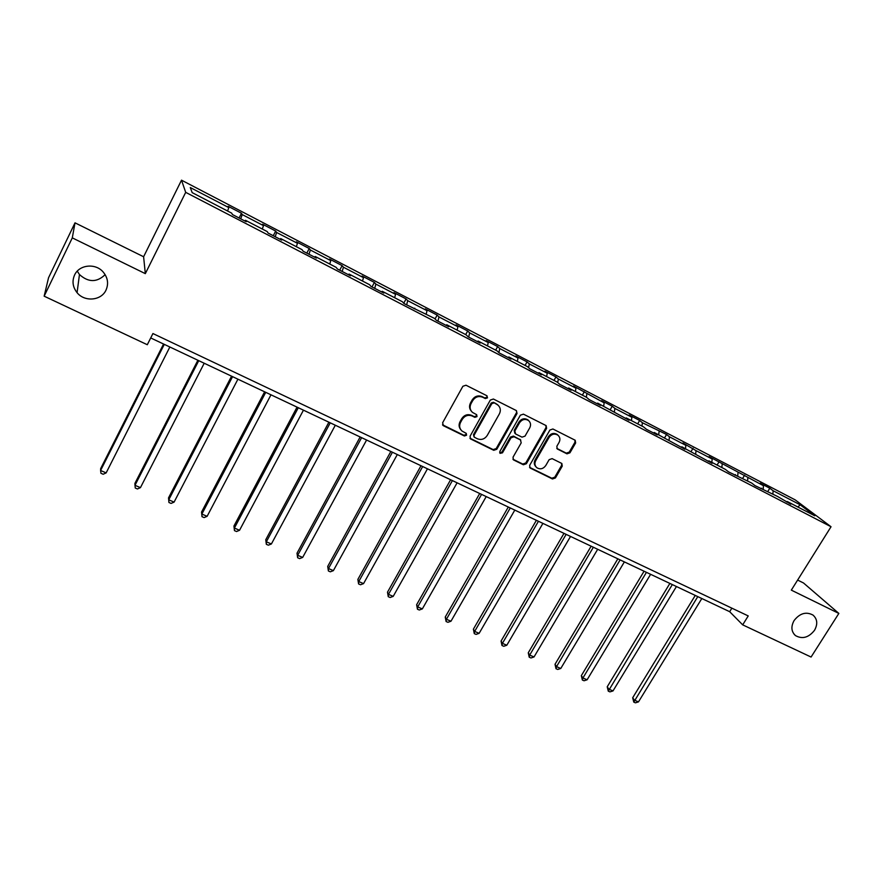 <?xml version="1.0" encoding="UTF-8"?>
<svg xmlns="http://www.w3.org/2000/svg" width="883" height="883" viewBox="0 0 883 883"><rect width="100%" height="100%" fill="white"/><g stroke="black" fill="none" stroke-linecap="round" stroke-linejoin="round"><path stroke-width="1.32" d="M487.504 397.858L486.919 395.761L466.003 385.22L462.891 386.257L442.615 422.791L443.487 425.772L464.403 435.981L466.566 435.253L466.268 433.376L461.952 431.003C459.447 428.586 458.994 425.705 460.584 422.361L462.273 419.348C464.833 415.628 468.122 414.513 472.151 416.003L474.844 417.339L476.997 416.61L476.677 414.69L472.515 412.416C469.911 409.966 469.425 407.03 471.047 403.597L472.747 400.562C475.319 396.82 478.619 395.716 482.648 397.24L485.341 398.586L487.504 397.858M471.379 411.224C469.281 408.785 468.983 406.025 470.496 402.957L472.184 399.922C474.756 396.191 478.045 395.076 482.074 396.599L484.756 397.946L486.919 397.218L486.997 395.794M442.515 424.789L463.862 435.286L466.014 434.557L466.136 433.277M460.771 429.69C458.829 427.295 458.586 424.624 460.043 421.688L461.721 418.674C464.281 414.955 467.571 413.851 471.588 415.341L474.281 416.677L476.434 415.948L476.533 414.591M794.115 620.517C790.782 626.621 791.245 631.654 795.506 635.605C802.349 639.391 808.685 637.625 814.512 630.307C817.901 624.138 817.404 619.06 813.022 615.087C806.179 611.411 799.877 613.221 794.115 620.517M74.569 275.032C71.898 281.247 72.737 287.13 77.075 292.67C84.602 302.196 101.302 300.684 106.004 290.121C108.797 283.653 107.825 277.571 103.068 271.887C95.375 262.902 79.15 264.657 74.569 275.032M77.263 271.147L79.459 274.525C88.377 282.549 96.931 282.582 105.143 274.635M566.974 453.84L569.943 452.813L575.639 442.968L575.208 440.264L552.913 428.995L549.899 430.021L529.668 465.341L530.065 467.979L552.46 478.961L555.429 477.935L562.25 466.125L561.853 463.487L552.14 458.63L549.149 459.657L545.76 465.551C543.177 468.983 540.186 469.69 536.798 467.681C534.745 465.738 534.392 463.387 535.738 460.628L549.06 437.405C551.577 434.006 554.524 433.266 557.901 435.153C560.076 437.129 560.473 439.546 559.071 442.416L556.842 446.279L557.272 448.961L566.974 453.84L566.279 453.134L569.259 452.107L574.932 442.273L574.988 440.12M791.323 590.131L838.85 613.42L811.08 657.04L742.68 624.855L748.232 615.926L152.925 333.542L147.306 344.723L44.15 296.18L72.296 237.869L145.32 273.642L185.695 192.351L831.035 526.743L791.323 590.131M517.03 413.487L516.246 410.529L493.409 399.028L490.33 400.065L470.076 436.202L470.484 438.884L493.752 450.308L496.787 449.27L517.03 413.487L516.434 410.639M523.431 414.149L546.158 425.628L546.599 428.365L526.378 463.73L523.376 464.767L513.431 459.855L513.023 457.206L521.213 442.836L520.429 439.922L514.038 436.754L511.003 437.791L502.493 452.813L500.087 453.354L499.811 451.5L520.385 415.176L523.431 414.149M185.695 192.351L181.512 180.176L795.186 499.877L831.035 526.743M767.835 491.423L769.799 488.211L760.175 483.2L763.453 485.705L709.104 456.621L712.184 459.039L696.047 450.639L682.912 442.99L685.87 445.352L669.457 436.809L666.577 434.48L642.416 422.747L639.645 420.474L629.16 415.01L631.886 417.273L614.888 408.432L612.239 406.213L601.577 400.661L604.171 402.858L573.497 386.048L575.97 388.178L558.354 379.017L555.97 376.92L544.91 371.169L547.25 373.244L529.325 363.917L527.063 361.887L515.815 356.026L518.012 358.034L499.756 348.542L497.648 346.566L486.191 340.606L488.244 342.549L469.646 332.88L467.681 330.97L456.014 324.9L457.913 326.776L438.972 316.92L437.162 315.088L425.275 308.907L427.03 310.706L407.725 300.661L406.081 298.918L393.961 292.604L395.551 294.337L375.882 284.105L374.403 282.428L362.063 276.004L363.476 277.648L343.432 267.218L342.118 265.628L329.547 259.083L330.783 260.64L310.352 250.01L309.227 248.509L296.401 241.832L297.461 243.311L276.622 232.472L275.684 231.048L262.615 224.249L263.476 225.629L242.229 214.58L241.489 213.256L228.156 206.313L228.829 207.604L190.275 187.549L192.185 192.637L231.699 213.156L232.417 214.525L246.236 221.699L245.441 220.286L244.911 221.015M769.799 488.211L773.122 490.738L800.175 504.8L814.81 515.804L787.305 501.533L790.804 504.193L777.481 496.423L754.976 485.606L751.621 483.012L728.563 471.897L725.318 469.348L708.894 460.827L712.073 463.343L681.831 446.787L684.888 449.248L654.281 432.482L657.217 434.889L646.444 429.304L643.564 426.919L626.246 417.924L629.038 420.275L597.681 403.112L600.352 405.396L589.182 399.602L586.566 397.339L568.608 388.012L571.135 390.231L559.756 384.337L557.272 382.129L538.983 372.637L541.367 374.8L529.778 368.785L527.449 366.655L508.807 356.975L511.047 359.061L499.237 352.935L497.052 350.882L478.067 341.026L480.153 343.034L468.111 336.787L466.092 334.8L446.732 324.756L448.652 326.699L436.379 320.33L434.524 318.421L404.039 303.553L402.35 301.721L382.251 291.291L383.818 293.068L371.059 286.445L369.558 284.701L349.05 274.061L350.441 275.75L337.427 269.006L336.114 267.339L315.198 256.489L316.401 258.09L303.123 251.202L301.997 249.635L280.673 238.565L281.666 240.077L268.123 233.057L267.207 231.578L245.441 220.286M763.199 489.016L763.453 485.705M747.581 480.904L747.868 477.593M761.621 488.2L760.826 488.641M737.735 475.794L738.033 472.482M721.852 467.549L722.173 464.237M735.495 474.635L734.7 475.087M711.83 462.35L712.184 459.039M695.672 453.972L696.047 450.639M708.894 460.827L708.122 461.301M685.484 448.685L685.87 445.352M669.049 440.142L669.457 436.809M681.831 446.787L681.069 447.262M658.685 434.767L659.115 431.434M641.952 426.081L642.416 422.747M654.281 432.482L653.53 432.979M631.411 420.606L631.886 417.273M614.38 411.776L614.888 408.432M626.246 417.924L625.506 418.443M603.652 406.202L604.171 402.858M586.323 397.207L586.875 393.851M597.681 403.112L596.963 403.63M575.396 391.533L575.97 388.178M557.725 382.538L558.354 379.017M568.608 388.012L567.89 388.553M546.632 376.611L547.25 373.244M528.586 367.692L529.325 363.917M538.983 372.637L538.288 373.2M517.339 361.401L518.012 358.034M498.895 352.626L499.756 348.542M508.807 356.975L508.133 357.549M487.515 345.926L488.244 342.549M468.696 337.096L469.646 332.88M478.067 341.026L477.405 341.611M457.129 330.154L457.913 326.776M437.946 321.147L438.972 316.92M446.732 324.756L446.092 325.363M426.18 314.094L427.03 310.706M406.621 304.9L407.725 300.661M414.8 308.189L414.171 308.807M394.646 297.726L395.551 294.337M374.712 288.344L375.882 284.105M382.251 291.291L381.633 291.931M362.505 281.048L363.476 277.648M342.174 271.467L343.432 267.218M349.05 274.061L348.465 274.723M329.756 264.039L330.783 260.64M309.017 254.26L310.352 250.01M315.198 256.489L314.624 257.174M296.357 246.71L297.461 243.311M275.209 236.721L276.622 232.472M280.673 238.565L280.121 239.271M262.317 229.039L263.476 225.629M240.728 218.841L242.229 214.58M227.593 211.015L228.829 207.604M145.32 273.642L143.609 256.754L75.011 222.836L72.296 237.869M75.011 222.836L48.543 277.748L44.15 296.18M838.85 613.42L803.497 582.968L797.625 580.065M143.609 256.754L181.512 180.176M150.717 337.946L729.678 611.698L742.68 624.855M797.868 507.008L800.175 504.8M772.879 494.039L773.122 490.738M787.305 501.533L786.499 501.952M731.864 608.166L729.678 611.698M239.094 217.991L241.489 213.256M273.288 235.728L275.684 231.048M306.82 253.123L309.227 248.509M339.723 270.187L342.118 265.628M371.997 286.931L374.403 282.428M403.741 303.233L406.081 298.918M435.054 318.962L437.162 315.088M465.683 334.602L467.681 330.97M495.65 350.154L497.648 346.566M525.076 365.419L527.063 361.887M553.972 380.418L555.97 376.92M582.361 395.154L584.347 391.699M610.252 409.635L612.239 406.213M637.658 423.851L639.645 420.474M664.59 437.836L666.577 434.48M691.069 451.577L693.045 448.266M717.084 465.076L719.06 461.809M742.68 478.365L744.645 475.12M469.966 438.211L493.167 449.59L496.202 448.553L516.412 412.836M493.972 402.924L491.82 403.652L474.028 435.352L474.326 437.228L477.438 438.796C481.412 440.253 484.679 439.138 487.228 435.462L499.381 413.884C501.036 410.418 500.529 407.46 497.869 405.021L493.376 402.284L491.224 403.012L491.82 403.652M473.983 436.798L473.476 434.657L491.224 403.012M498.321 405.418L496.787 404.348M493.376 402.284L496.191 403.697M512.924 459.215L522.747 464.039L525.749 463.012L545.937 427.692L545.981 425.507M520.573 439.922L513.431 436.07L510.396 437.096L501.897 452.096L502.493 452.813M499.679 452.769L501.897 452.096M529.734 427.858C531.125 424.966 530.716 422.527 528.52 420.529C525.076 418.564 522.085 419.315 519.535 422.747L514.833 431.047L515.617 433.983L522.008 437.151L525.032 436.125L529.734 427.858M528.751 420.716L527.879 419.855C524.436 417.902 521.445 418.641 518.906 422.085L519.535 422.747M514.833 433.288L514.215 430.363L518.906 422.085M556.776 448.387L566.279 453.134M558.056 435.286L557.217 434.469C553.851 432.582 550.904 433.332 548.387 436.71L549.06 437.405M535.893 466.732C534.072 464.778 533.807 462.504 535.098 459.911L548.387 436.71M529.568 467.339L551.798 478.222L554.767 477.195L561.577 465.407L561.665 463.354M163.565 344.017L100.662 468.619L100.596 470.496L106.148 472.891L169.856 346.997M164.293 344.359L100.596 470.496L100.949 473.288L103.168 474.248L106.148 472.891M197.891 360.242L134.911 483.376L134.989 485.297L140.441 487.637L204.216 363.233M198.752 360.65L134.989 485.297L135.265 488.034L137.439 488.961L140.441 487.637M231.567 376.169L168.532 497.857L168.741 499.811L174.083 502.118L237.924 379.171M232.56 376.644L168.741 499.811L168.94 502.493L168.532 497.857M174.083 502.118L171.081 503.409L168.94 502.493M264.624 391.798L201.545 512.074L201.865 514.061L207.119 516.323L270.993 394.811M265.739 392.328L201.865 514.061L202.008 516.687L201.545 512.074M207.119 516.323L204.105 517.593L202.008 516.687M297.052 407.14L233.94 526.025L234.392 528.056L239.547 530.275L303.454 410.165M298.299 407.725L234.392 528.056L234.459 530.628L233.94 526.025M239.547 530.275L236.523 531.522L234.459 530.628M328.895 422.195L265.761 539.734L266.324 541.798L271.39 543.972L335.319 425.231M330.253 422.836L266.324 541.798L266.335 544.314L265.761 539.734M271.39 543.972L268.355 545.186L266.335 544.314M360.154 436.975L297.019 553.188L297.692 555.286L302.659 557.427L366.6 440.021M361.622 437.67L297.692 555.286L297.637 557.758L297.019 553.188M302.659 557.427L299.624 558.619L297.637 557.758M390.849 451.489L327.714 566.411L328.498 568.531L333.377 570.639L397.306 454.546M392.427 452.228L328.498 568.531L328.388 570.97L327.714 566.411M333.377 570.639L330.33 571.809L328.388 570.97M421.003 465.738L357.869 579.403L358.752 581.555L363.553 583.619L427.471 468.807M422.681 466.533L358.752 581.555L358.586 583.939L357.869 579.403M363.553 583.619L360.507 584.767L358.586 583.939M450.617 479.745L387.505 592.162L388.487 594.347L393.2 596.378L457.107 482.813M452.394 480.584L388.487 594.347L388.266 596.687L387.505 592.162M393.2 596.378L390.154 597.493L388.266 596.687M479.712 493.498L416.633 604.712L417.703 606.919L422.339 608.906L486.213 496.577M481.577 494.392L417.703 606.919L417.438 609.215L416.633 604.712M422.339 608.906L419.282 610.01L417.438 609.215M508.299 507.019L445.253 617.04L446.423 619.27L450.981 621.224L514.8 510.098M510.253 507.946L446.423 619.27L446.103 621.522L445.253 617.04M450.981 621.224L447.924 622.305L446.103 621.522M536.389 520.308L473.387 629.16L474.657 631.411L479.127 633.343L542.913 523.387M538.442 521.268L474.657 631.411L474.281 633.619L473.387 629.16M479.127 633.343L476.069 634.391L474.281 633.619M563.994 533.365L501.058 641.069L502.405 643.354L506.809 645.241L570.528 536.445M566.135 534.37L502.405 643.354L501.986 645.517L501.058 641.069M506.809 645.241L503.74 646.279L501.986 645.517M591.146 546.191L528.266 652.791L529.69 655.087L534.027 656.952L597.681 549.281M593.365 547.239L529.69 655.087L529.226 657.217L528.266 652.791M534.027 656.952L530.959 657.967L529.226 657.217M617.835 558.818L555.01 664.314L556.522 666.632L560.782 668.464L624.369 561.908M620.131 559.899L556.522 666.632L556.014 668.729L555.01 664.314M560.782 668.464L557.714 669.457L556.014 668.729M644.071 571.224L581.334 675.65L582.923 677.989L587.107 679.789L650.616 574.314M646.444 572.339L582.923 677.989L582.361 680.042L581.334 675.65M587.107 679.789L584.038 680.76L582.361 680.042M669.877 583.42L607.217 686.797L608.884 689.148L613.001 690.925L676.433 586.522M672.327 584.579L608.288 691.168L607.217 686.797M613.001 690.925L609.932 691.875L608.288 691.168M695.263 595.429L632.681 697.769L634.424 700.142L638.475 701.886L701.819 598.531M697.78 596.621L633.784 702.128L632.681 697.769M638.475 701.886L635.407 702.824L633.784 702.128M482.074 396.599L482.648 397.24M472.184 399.922L472.747 400.562M470.496 402.957L471.047 403.597M474.281 416.677L474.844 417.339M471.588 415.341L472.151 416.003M461.721 418.674L462.273 419.348M460.043 421.688L460.584 422.361M463.862 435.286L464.403 435.981M442.968 425.087L443.487 425.772M484.756 397.946L485.341 398.586M496.202 448.553L496.787 449.27M493.167 449.59L493.752 450.308M470.352 438.454L470.904 439.16M473.476 434.657L474.028 435.352M545.937 427.692L546.599 428.365M525.749 463.012L526.378 463.73M522.747 464.039L523.376 464.767M513.2 459.381L513.807 460.098M519.8 439.226L520.429 439.922M513.431 436.07L514.038 436.754M510.396 437.096L511.003 437.791M514.215 430.363L514.833 431.047M556.908 448.465L557.581 449.171M535.098 459.911L535.738 460.628M561.577 465.407L562.25 466.125M554.767 477.195L555.429 477.935M551.798 478.222L552.46 478.961M529.8 467.482L530.44 468.211M574.932 442.273L575.639 442.968M569.259 452.107L569.943 452.813M794.214 634.38L795.506 635.605M79.459 274.525L77.075 292.67M442.538 424.8L443.045 425.485M469.988 438.255L470.484 438.884M497.261 404.37L497.869 405.021M520.153 439.447L520.782 440.142M527.879 419.855L528.52 420.529M557.217 434.469L557.901 435.153"/></g></svg>
